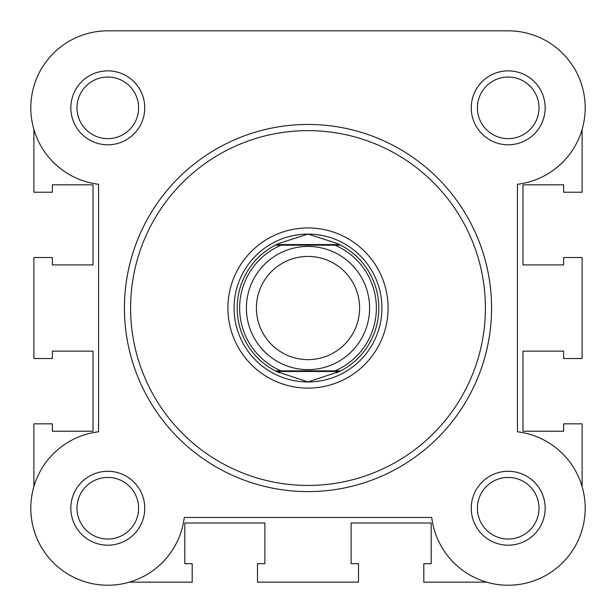 <?xml version="1.0" encoding="UTF-8"?>
<svg xmlns="http://www.w3.org/2000/svg" width="616" height="616" viewBox="0 0 616 616"><rect width="100%" height="100%" fill="white"/><g stroke="black" fill="none" stroke-linecap="round" stroke-linejoin="round"><path stroke-width="0.92" d="M471.24 107.831A36.96 36.96 0 0 1 508.2 70.871A36.96 36.96 0 0 1 545.16 107.831A36.96 36.96 0 0 1 508.2 144.791A36.96 36.96 0 0 1 471.24 107.831M539 107.831A30.8 30.8 0 0 0 508.2 77.031A30.8 30.8 0 0 0 477.4 107.831A30.8 30.8 0 0 0 508.2 138.631A30.8 30.8 0 0 0 539 107.831M70.84 508.231A36.96 36.96 0 0 1 107.8 471.271A36.96 36.96 0 0 1 144.76 508.231A36.96 36.96 0 0 1 107.8 545.191A36.96 36.96 0 0 1 70.84 508.231M138.6 508.231A30.8 30.8 0 0 0 107.8 477.431A30.8 30.8 0 0 0 77 508.231A30.8 30.8 0 0 0 107.8 539.031A30.8 30.8 0 0 0 138.6 508.231M471.24 508.231A36.96 36.96 0 0 1 508.2 471.271A36.96 36.96 0 0 1 545.16 508.231A36.96 36.96 0 0 1 508.2 545.191A36.96 36.96 0 0 1 471.24 508.231M539 508.231A30.8 30.8 0 0 0 508.2 477.431A30.8 30.8 0 0 0 477.4 508.231A30.8 30.8 0 0 0 508.2 539.031A30.8 30.8 0 0 0 539 508.231M70.84 107.831A36.96 36.96 0 0 1 107.8 70.871A36.96 36.96 0 0 1 144.76 107.831A36.96 36.96 0 0 1 107.8 144.791A36.96 36.96 0 0 1 70.84 107.831M138.6 107.831A30.8 30.8 0 0 0 107.8 77.031A30.8 30.8 0 0 0 77 107.831A30.8 30.8 0 0 0 107.8 138.631A30.8 30.8 0 0 0 138.6 107.831M227.92 308.031A80.08 80.08 0 0 1 308 227.951A80.08 80.08 0 0 1 388.08 308.031A80.08 80.08 0 0 1 308 388.111A80.08 80.08 0 0 1 227.92 308.031M491.568 308.031A183.568 183.568 0 0 1 308 491.599A183.568 183.568 0 0 1 124.432 308.031A183.568 183.568 0 0 1 308 124.463A183.568 183.568 0 0 1 491.568 308.031A183.568 183.568 0 0 0 308 124.463A183.568 183.568 0 0 0 124.432 308.031M310.672 30.831L107.8 30.831A77 77 0 0 0 30.8 107.831A77 77 0 0 0 98.56 184.276L98.56 431.785A77 77 0 0 0 103.172 585.092A77 77 0 0 0 184.246 517.471L431.754 517.471A77 77 0 0 0 511.288 585.169A77 77 0 0 0 585.138 511.318A77 77 0 0 0 517.44 431.785L517.44 184.276A77 77 0 0 0 585.061 103.203A77 77 0 0 0 508.2 30.831L107.8 30.831A77 77 0 0 0 33.88 129.391L33.88 192.223L52.36 192.223L52.36 184.831L93.016 184.831L93.016 264.911L52.36 264.911L52.36 257.519L33.88 257.519L33.88 358.543L52.36 358.543L52.36 351.151L93.016 351.151L93.016 431.231L52.36 431.231L52.36 423.839L33.88 423.839L33.88 486.671A77 77 0 0 0 129.36 582.151L192.192 582.151L192.192 563.671L184.8 563.671L184.8 523.015L264.88 523.015L264.88 563.671L257.488 563.671L257.488 582.151L358.512 582.151L358.512 563.671L351.12 563.671L351.12 523.015L431.2 523.015L431.2 563.671L423.808 563.671L423.808 582.151L486.64 582.151M234.08 308.031A73.92 73.92 0 0 0 308 381.951A73.92 73.92 0 0 0 381.92 308.031M582.12 486.671L582.12 423.839L563.64 423.839L563.64 431.231L522.984 431.231L522.984 351.151L563.64 351.151L563.64 358.543L582.12 358.543L582.12 257.519L563.64 257.519L563.64 264.911L522.984 264.911L522.984 184.831L563.64 184.831L563.64 192.223L582.12 192.223L582.12 129.391A77 77 0 0 0 585.2 107.831M508.2 30.831L428.528 30.831M308 246.431A61.6 61.6 0 0 1 369.6 308.031A61.6 61.6 0 0 1 308 369.631A61.6 61.6 0 0 1 246.4 308.031A61.6 61.6 0 0 1 308 246.431M308 359.629A51.598 51.598 0 0 0 359.598 308.031A51.598 51.598 0 0 0 308 256.433A51.598 51.598 0 0 0 256.402 308.031A51.598 51.598 0 0 0 308 359.629M276.492 371.479L275.283 370.863L281.027 370.863L275.283 370.863A70.84 70.84 0 0 1 275.283 245.199L279.356 243.243L308 234.111A73.92 73.92 0 0 0 234.08 308.031A73.92 73.92 0 0 0 308 381.951A73.92 73.92 0 0 0 381.92 308.031A73.92 73.92 0 0 0 308 234.111L336.644 243.243L340.717 245.199A70.84 70.84 0 0 1 340.717 370.863L334.973 370.863L340.717 370.863L339.508 371.479L276.492 371.479L308 381.951L339.508 371.479M275.283 370.863A70.84 70.84 0 0 1 275.283 245.199L340.717 245.199A70.84 70.84 0 0 1 340.717 370.863M275.283 245.199L281.027 245.199A68.376 68.376 0 0 0 281.027 370.863L334.973 370.863A68.376 68.376 0 0 0 334.973 245.199L340.717 245.199M276.492 244.583L339.508 244.583M336.644 372.819A70.84 70.84 0 0 0 338.477 371.979M338.477 244.082A70.84 70.84 0 0 0 336.644 243.243M279.356 243.243A70.84 70.84 0 0 0 277.523 244.082M277.523 371.979A70.84 70.84 0 0 0 279.356 372.819M130.592 308.031A177.408 177.408 0 0 0 308 485.439A177.408 177.408 0 0 0 485.408 308.031A177.408 177.408 0 0 0 308 130.623A177.408 177.408 0 0 0 130.592 308.031"/></g></svg>
